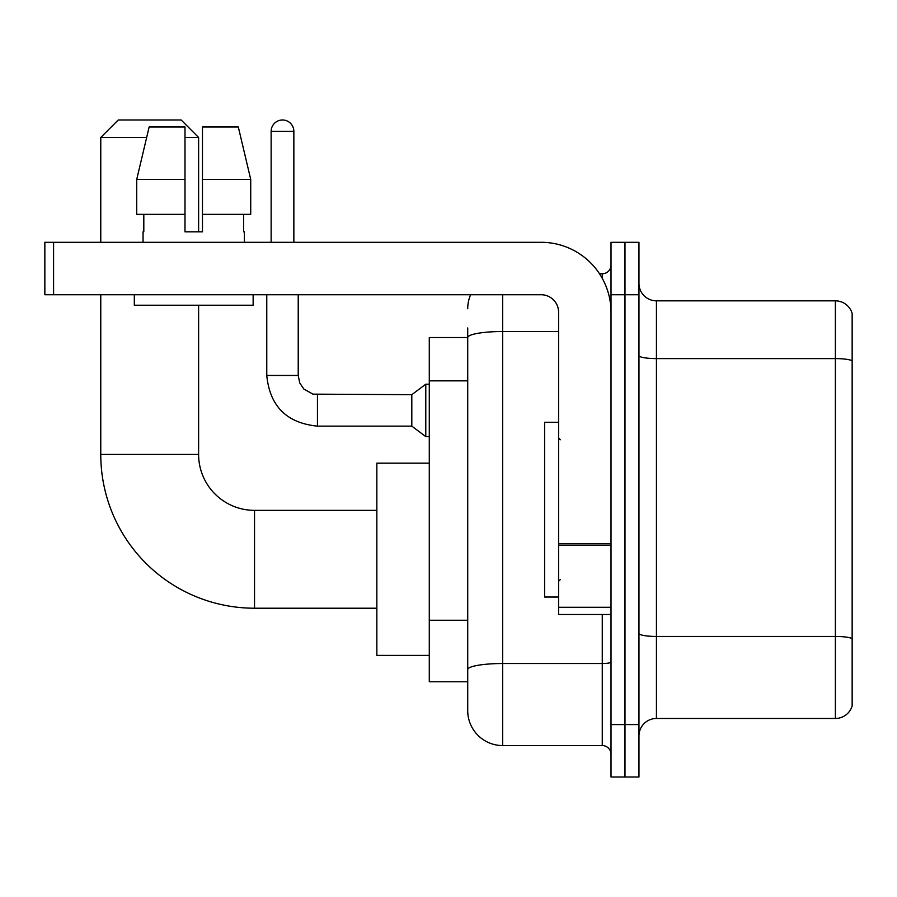 <?xml version="1.0" encoding="UTF-8"?>
<svg xmlns="http://www.w3.org/2000/svg" width="897" height="897" viewBox="0 0 897 897"><rect width="100%" height="100%" fill="white"/><g stroke="black" fill="none" stroke-linecap="round" stroke-linejoin="round"><path stroke-width="1.35" d="M502.668 294.732L502.668 745.564A34.949 34.949 0 0 1 467.718 710.615L467.718 327.932L467.718 337.541L429.282 337.541L429.282 681.776L467.718 681.776M611.014 724.585L611.014 777.015L624.985 777.015L624.985 724.585L624.985 777.015L638.967 777.015L638.967 724.585L624.985 724.585L624.985 294.732L624.985 724.585L611.014 724.585L611.014 294.732L624.985 294.732L624.985 242.302L624.985 294.732L638.967 294.732L638.967 724.585M638.967 294.732L638.967 242.302L611.014 242.302L611.014 294.732M502.668 745.564L602.268 745.564L602.268 614.501M599.488 273.764L602.268 273.764A8.735 8.735 0 0 0 611.014 265.019M467.718 710.615L467.718 675.665M558.584 331.52L502.668 331.52A34.949 6.066 180 0 0 467.718 337.586L467.718 327.932M611.014 754.299A8.735 8.735 0 0 0 602.268 745.564M467.718 308.703A34.949 34.949 0 0 1 470.633 294.732M638.967 735.944A17.469 17.469 0 0 1 656.436 718.475L835.376 718.475L835.376 300.843L656.436 300.843A17.469 17.469 0 0 1 638.967 283.374A17.469 17.469 0 0 0 656.436 300.843L656.436 718.475M852.15 313.423A17.469 17.469 0 0 0 835.376 300.843A17.469 17.469 0 0 1 852.15 313.423L852.15 705.894A17.469 17.469 0 0 1 835.376 718.475M638.967 355.571A17.469 3.039 0 0 0 656.436 358.598L835.376 358.598A17.469 3.039 180 0 1 852.15 360.785L852.15 314.825M198.618 231.818L202.464 231.818L198.618 231.818L198.618 137.465L184.995 137.465M250.723 214.349L250.723 179.4L238.31 126.982L250.723 179.4L250.723 214.349L202.464 214.349L202.464 126.982L238.31 126.982L250.723 179.4L202.464 179.4M376.852 608.211L254.535 608.211L254.535 510.359A55.917 55.917 0 0 1 198.618 454.443L198.618 305.215M254.535 608.211A153.768 153.768 0 0 1 100.767 454.443L100.767 294.732M376.852 510.359L254.535 510.359A55.917 55.917 0 0 1 198.618 454.443L100.767 454.443M146.648 137.465L100.767 137.465L118.236 119.985L181.149 119.985L198.618 137.465M100.767 242.302L100.767 137.465M429.282 463.177L376.852 463.177L376.852 655.393L429.282 655.393M271.141 242.302L271.141 131.343A11.358 11.358 0 0 1 282.499 119.985A11.358 11.358 0 0 1 293.857 131.343L293.857 242.302M317.448 426.131C286.704 423.092 269.806 406.206 266.768 375.462C269.806 406.206 286.704 423.092 317.448 426.131C286.704 423.092 269.806 406.206 266.768 375.462C269.806 406.206 286.704 423.092 317.448 426.131C286.704 423.092 269.806 406.206 266.768 375.462C269.806 406.206 286.704 423.092 317.448 426.131C286.704 423.092 269.806 406.206 266.768 375.462C269.806 406.206 286.704 423.092 317.448 426.131C286.704 423.092 269.806 406.206 266.768 375.462C269.806 406.206 286.704 423.092 317.448 426.131C286.704 423.092 269.806 406.206 266.768 375.462C269.806 406.206 286.704 423.092 317.448 426.131C286.704 423.092 269.806 406.206 266.768 375.462C269.806 406.206 286.704 423.092 317.448 426.131C286.704 423.092 269.806 406.206 266.768 375.462C269.806 406.206 286.704 423.092 317.448 426.131C286.704 423.092 269.806 406.206 266.768 375.462L298.219 375.462L299.744 382.963L303.859 389.051L312.941 394.142L411.801 394.68L411.801 426.131L317.448 426.131L317.448 394.714M411.801 394.68L425.783 384.196L425.783 436.615L429.282 436.615M611.014 614.501L558.584 614.501L558.584 543.84L611.014 543.84M611.014 312.201A69.899 69.899 0 0 0 541.115 242.302L53.585 242.302L53.585 294.732L541.115 294.732A17.469 17.469 0 0 1 558.584 312.201L558.584 543.84M53.585 294.732L44.85 294.732L44.85 242.302L53.585 242.302M202.464 231.818L184.995 231.818L202.464 231.818L202.464 214.349M143.049 231.818L143.812 231.818L143.049 231.818L143.049 242.302M244.399 231.818L243.648 231.818L244.399 231.818L244.399 242.302M243.648 214.349L243.648 231.818M184.995 179.4L136.725 179.4L149.149 126.982L184.995 126.982L184.995 231.818M143.812 231.818L143.812 214.349M134.315 294.732L134.315 305.215L253.145 305.215L253.145 294.732M184.995 214.349L136.725 214.349L136.725 179.4L149.149 126.982M558.584 422.285L544.602 422.285L544.602 597.032L558.584 597.032M467.718 380.855L429.282 380.855M467.718 620.253L429.282 620.253M611.014 662.008A8.735 1.514 0 0 1 602.268 663.522L502.668 663.522A34.949 6.066 180 0 0 467.718 669.588M602.268 278.362L602.268 273.764M852.15 638.63A17.469 3.039 180 0 0 835.376 636.444L656.436 636.444A17.469 3.039 0 0 1 638.967 633.405M298.219 375.462L298.219 294.732M271.141 131.343L293.857 131.343M611.014 545.365L558.584 545.365M558.584 607.28L611.014 607.28M411.801 426.131L425.783 436.615M266.768 375.462L266.768 294.732M425.783 384.196L429.282 384.196M560.333 439.765L558.584 438.016M560.333 579.552L558.584 581.301"/></g></svg>
